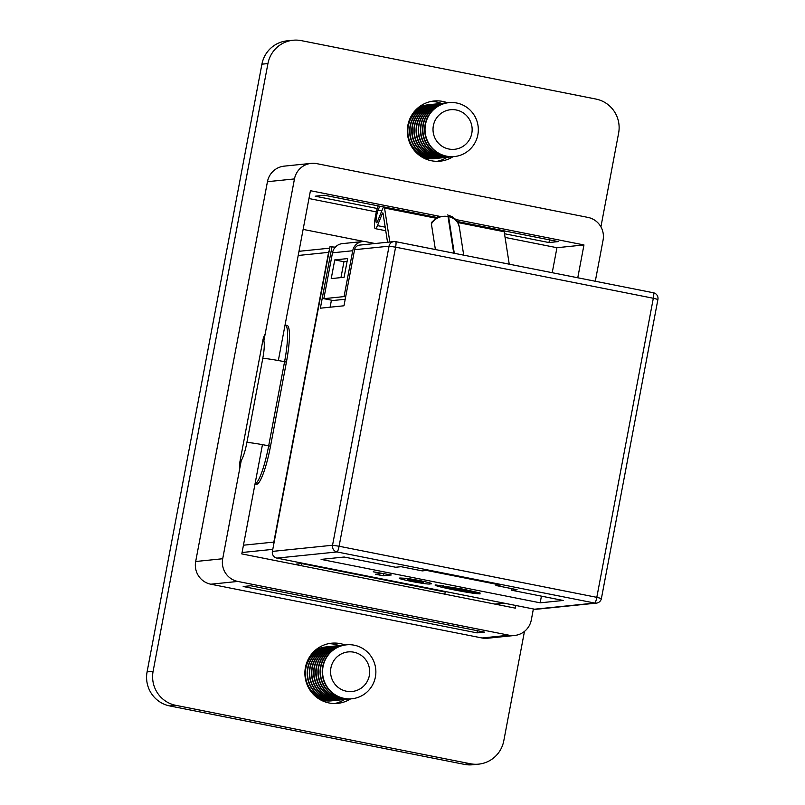 <?xml version="1.0" encoding="UTF-8"?>
<svg xmlns="http://www.w3.org/2000/svg" width="805" height="805" viewBox="0 0 805 805"><rect width="100%" height="100%" fill="white"/><g stroke="black" fill="none" stroke-linecap="round" stroke-linejoin="round"><path stroke-width="1.21" d="M344.53 699.505A30.238 29.755 -95.8 0 1 334.689 703.52M350.557 698.891A30.238 29.755 -95.8 0 1 305.417 667.496A30.238 29.755 -95.8 0 1 345.043 644.996M446.986 157.307A30.238 29.755 -95.8 0 1 437.145 161.322M453.014 156.693A30.238 29.755 -95.8 0 1 407.863 125.298A30.238 29.755 -95.8 0 1 447.489 102.799M328.561 643.678A30.238 29.755 -95.8 0 1 339.016 645.61M431.017 101.48A30.238 29.755 -95.8 0 1 441.462 103.412M524.468 631.402L503.789 740.821A29.03 28.557 -95.8 0 1 478.693 764.136L472.666 764.75A29.03 28.557 -95.8 0 1 464.334 764.358L169.754 705.945A29.03 28.557 -95.8 0 1 147.084 671.903L261.917 64.179A29.03 28.557 -95.8 0 1 287.013 40.864L293.03 40.25A29.03 28.557 -95.8 0 1 301.372 40.642L595.952 99.055A29.03 28.557 -95.8 0 1 618.622 133.097L600.912 226.859M303.123 229.395L364.222 241.51M552.22 272.704L556.949 247.709L505.077 237.425M376.378 211.906L308.959 198.533M478.693 764.136A29.03 28.557 -95.8 0 1 470.351 763.744L175.782 705.331A29.03 28.557 -95.8 0 1 153.111 671.279L267.934 63.565A29.03 28.557 -95.8 0 1 293.03 40.25M509.012 635.215A19.35 19.038 84.2 0 0 514.576 635.477L487.548 638.244A19.35 19.038 -95.8 0 1 481.994 637.983L509.012 635.215L237.817 581.441L210.789 584.209L481.994 637.983M210.789 584.209A19.35 19.038 -95.8 0 1 195.675 561.508L222.703 558.74L241.279 460.4M263.839 341.008L294.469 178.921L267.451 181.689L195.675 561.508M267.451 181.689A19.35 19.038 -95.8 0 1 284.175 166.142L311.203 163.375A19.35 19.038 84.2 0 0 294.469 178.921M311.203 163.375A19.35 19.038 84.2 0 1 316.757 163.636L587.962 217.41A19.35 19.038 84.2 0 1 603.076 240.111L595.298 281.247M533.383 608.962L531.31 619.931A19.35 19.038 84.2 0 1 514.576 635.477M243.18 586.513L476.973 632.871L484.459 632.106L250.667 585.748L243.18 586.513M262.45 444.652L241.802 553.91L515.341 608.147L515.844 605.491M577.769 277.765L583.967 244.941L455.68 219.503M441.341 216.666L310.438 190.705L278.339 360.539M222.703 558.74A19.35 19.038 84.2 0 0 237.817 581.441M556.949 247.709L583.967 244.941M377.303 208.515L315.158 196.199L324.455 195.243L383.804 207.016M503.87 230.814L558.247 241.601L548.95 242.547L504.504 233.742M477.385 630.697L476.973 632.871M548.95 242.547L549.463 239.86M438.282 216.052L431.691 222.281A14.51 6.068 15.8 0 0 431.41 223.981L435.384 249.53M387.547 242.245L383.039 213.295A3.633 0.624 -78.8 0 0 382.848 212.912A3.633 0.624 -78.8 0 0 382.264 213.738L377.454 225.611A13.303 2.274 101.2 0 1 375.301 228.65A13.303 2.274 101.2 0 1 374.848 220.077A13.303 2.274 101.2 0 1 378.199 205.899M509.243 264.181L504.192 231.739A9.68 1.66 -78.8 0 0 503.678 230.703A9.68 1.66 -78.8 0 0 503.588 230.703M389.831 242.013L384.538 208.012A9.68 1.66 -78.8 0 0 384.025 206.976A9.68 1.66 -78.8 0 0 383.935 206.976A9.68 1.66 -78.8 0 0 382.456 209.179L377.656 221.063A7.255 1.238 101.2 0 1 376.478 222.713A7.255 1.238 101.2 0 1 376.247 217.944A7.255 1.238 101.2 0 1 378.109 210.175L379.708 206.201M407.35 578.423L419.506 580.506C430.313 582.8 433.875 583.927 430.202 583.897C429.246 584.4 422.957 583.575 411.315 581.411C400.548 579.147 396.966 578.02 400.578 578.04L407.35 578.423M431.198 583.595L430.202 583.897L430.353 583.072M399.602 578.332L400.578 578.04M534.59 609.204L594.734 603.056A5.716 5.625 -95.8 0 0 596.374 603.126L536.231 609.284A5.716 5.625 -95.8 0 1 534.59 609.204L276.87 558.106A5.716 5.625 -95.8 0 1 272.402 551.405L329.98 246.722L335.323 247.165M401.111 566.7L395.688 567.253L344.138 557.03L321.104 559.394L540.165 602.824L563.208 600.47L511.658 590.246L517.082 589.693L495.91 585.497L500.318 585.044L426.68 570.443L422.273 570.896L401.111 566.7M443.213 585.658L443.072 586.432C442.307 586.805 446.674 587.952 456.143 589.874L469.788 592.148L458.739 589.522L480.142 593.869C476.49 593.879 467.957 592.581 454.553 589.985C440.345 587.117 433.915 585.416 435.264 584.883L462.744 589.079L480.032 592.953L442.79 586.523L442.961 585.617M373.218 571.792L391.28 574.971L383.271 575.796L375.472 574.247L382.144 573.562L373.218 571.792M541.423 596.153L540.165 602.824M511.96 588.676L511.658 590.246M352.721 250.737L344.047 296.602L323.831 298.675L332.495 252.81A11.431 11.24 -95.8 0 1 342.377 243.623L362.602 241.56A11.431 11.24 84.2 0 0 352.721 250.737L332.495 252.81M334.759 259.904L347.629 258.586L344.097 277.282L331.227 278.6L334.759 259.904L343.956 261.736L347.096 261.414M272.402 551.405L332.546 545.247L389.057 246.179L354.572 249.701L343.976 305.779L320.37 308.194L332.022 246.511M362.602 241.56A11.431 11.24 84.2 0 1 365.883 241.711L375.029 243.523M243.452 545.206L273.831 542.087L328.581 252.368L298.192 255.477M273.831 542.087A5.716 5.625 84.2 0 0 273.801 544.039M329.255 250.546A5.716 5.625 84.2 0 0 328.581 252.368M285.061 325.009L287.053 325.401A38.097 6.521 101.2 0 1 286.419 362.079L270.52 446.191A38.097 6.521 101.2 0 1 256.684 484.278L255.024 483.946M444.833 594.171L445.235 592.027L301.654 563.56L301.251 565.694M296.341 564.728L296.451 564.094L301.654 563.56M239.84 468.027A19.048 18.736 -95.8 0 1 239.96 461.567L262.923 340.072A19.048 18.736 -95.8 0 1 265.157 334.025M345.214 299.259L333.029 300.507L323.831 298.675M345.657 296.924L344.047 296.602M354.572 249.701A5.716 5.625 -95.8 0 1 359.513 245.112L393.997 241.581A5.716 5.625 84.2 0 0 389.057 246.179L395.597 247.165L339.086 546.243L596.807 597.34L653.318 298.263L395.597 247.165A5.716 0.976 101.2 0 0 395.688 241.661A5.716 5.716 0 0 0 393.997 241.581A5.716 5.625 84.2 0 1 395.637 241.661A5.716 0.976 101.2 0 1 395.688 241.661L653.419 292.768A5.716 0.976 101.2 0 1 653.318 298.263L657.916 299.43A5.716 5.716 0 0 0 653.419 292.768A5.716 0.976 101.2 0 0 653.358 292.758L395.738 241.681M330.1 307.198L331.429 300.185M340.958 277.604L343.956 261.736M496.152 584.219L495.91 585.497M473.199 591.273L473.088 591.886M408.558 578.594L408.366 579.59C405.972 579.509 407.421 580.073 412.724 581.26L422.394 582.347L423.4 581.311M422.394 582.347C424.869 582.438 423.49 581.884 418.258 580.697L407.572 579.821L407.823 578.493M383.713 573.472L383.271 575.796M433.362 125.701A19.884 19.562 -95.8 0 1 456.264 109.993A19.884 19.562 -95.8 0 1 471.8 133.318A19.884 19.562 -95.8 0 1 448.898 149.026A19.884 19.562 -95.8 0 1 433.362 125.701M456.707 103.01A27.098 26.656 -95.8 0 1 454.443 156.552A27.098 26.656 -95.8 0 1 425.503 124.403A27.098 26.656 -95.8 0 1 456.707 103.01M454.443 156.552L454.09 156.593A27.098 26.656 -95.8 0 1 425.141 124.443A27.098 26.656 -95.8 0 1 448.566 102.678L448.928 102.648M453.185 156.663A27.098 26.656 -95.8 0 1 423.35 124.624A27.098 26.656 -95.8 0 1 447.671 102.788M452.289 156.774L451.937 156.814A27.098 26.656 -95.8 0 1 422.987 124.664A27.098 26.656 -95.8 0 1 446.413 102.899L446.775 102.869M451.031 156.884A27.098 26.656 -95.8 0 1 421.196 124.845A27.098 26.656 -95.8 0 1 445.517 103.01M450.136 156.995L449.784 157.025A27.098 26.656 -95.8 0 1 420.844 124.886A27.098 26.656 -95.8 0 1 444.269 103.121L444.622 103.09M448.888 157.106A27.098 26.656 -95.8 0 1 419.043 125.067A27.098 26.656 -95.8 0 1 443.364 103.231M447.983 157.217L447.63 157.247A27.098 26.656 -95.8 0 1 418.691 125.107A27.098 26.656 -95.8 0 1 442.116 103.342L442.468 103.302M446.735 157.327A27.098 26.656 -95.8 0 1 416.889 125.288A27.098 26.656 -95.8 0 1 441.221 103.453M445.839 157.438L445.477 157.468A27.098 26.656 -95.8 0 1 416.537 125.328A27.098 26.656 -95.8 0 1 439.963 103.563L440.315 103.523M444.581 157.549A27.098 26.656 -95.8 0 1 414.736 125.51A27.098 26.656 -95.8 0 1 439.067 103.674M443.686 157.649L443.324 157.689A27.098 26.656 -95.8 0 1 414.384 125.55A27.098 26.656 -95.8 0 1 437.809 103.785L438.162 103.744M442.428 157.77A27.098 26.656 -95.8 0 1 412.593 125.731A27.098 26.656 -95.8 0 1 436.914 103.895M441.532 157.871L441.18 157.911A27.098 26.656 -95.8 0 1 412.23 125.761A27.098 26.656 -95.8 0 1 435.656 104.006L436.018 103.966M440.275 157.991A27.098 26.656 -95.8 0 1 410.439 125.952A27.098 26.656 -95.8 0 1 434.76 104.107M439.379 158.092L439.027 158.132A27.098 26.656 -95.8 0 1 410.077 125.983A27.098 26.656 -95.8 0 1 433.503 104.227L433.865 104.187M438.121 158.203A27.098 26.656 -95.8 0 1 408.286 126.174A27.098 26.656 -95.8 0 1 432.607 104.328M437.226 158.313L436.874 158.354A27.098 26.656 -95.8 0 1 407.934 126.204A27.098 26.656 -95.8 0 1 431.359 104.449L431.711 104.409M414.374 111.482A27.098 26.656 -95.8 0 1 430.464 104.549M435.978 158.424A27.098 26.656 -95.8 0 1 418.821 154.902M435.082 158.535L433.825 158.666A27.098 26.656 -95.8 0 1 422.233 157.237M417.242 108.494A27.098 26.656 -95.8 0 1 428.31 104.761L429.558 104.63M330.915 667.898A19.884 19.562 -95.8 0 1 353.818 652.191A19.884 19.562 -95.8 0 1 369.344 675.516A19.884 19.562 -95.8 0 1 346.442 691.223A19.884 19.562 -95.8 0 1 330.915 667.898M354.26 645.208A27.098 26.656 -95.8 0 1 351.996 698.75A27.098 26.656 -95.8 0 1 323.047 666.6A27.098 26.656 -95.8 0 1 354.26 645.208M351.996 698.75L351.634 698.79A27.098 26.656 -95.8 0 1 322.694 666.641A27.098 26.656 -95.8 0 1 346.12 644.875L346.472 644.845M350.739 698.861A27.098 26.656 -95.8 0 1 320.893 666.822A27.098 26.656 -95.8 0 1 345.224 644.986M349.843 698.971L349.481 699.012A27.098 26.656 -95.8 0 1 320.541 666.862A27.098 26.656 -95.8 0 1 343.966 645.097L344.319 645.067M348.585 699.082A27.098 26.656 -95.8 0 1 318.75 667.043A27.098 26.656 -95.8 0 1 343.071 645.208M347.69 699.193L347.337 699.223A27.098 26.656 -95.8 0 1 318.388 667.083A27.098 26.656 -95.8 0 1 341.813 645.318L342.175 645.288M346.432 699.304A27.098 26.656 -95.8 0 1 316.596 667.265A27.098 26.656 -95.8 0 1 340.918 645.429M345.536 699.414L345.184 699.444A27.098 26.656 -95.8 0 1 316.234 667.305A27.098 26.656 -95.8 0 1 339.66 645.54L340.022 645.499M344.278 699.525A27.098 26.656 -95.8 0 1 314.443 667.486A27.098 26.656 -95.8 0 1 338.764 645.65M343.383 699.636L343.031 699.666A27.098 26.656 -95.8 0 1 314.091 667.526A27.098 26.656 -95.8 0 1 337.516 645.761L337.869 645.721M342.135 699.746A27.098 26.656 -95.8 0 1 312.29 667.707A27.098 26.656 -95.8 0 1 336.621 645.872M341.24 699.847L340.877 699.887A27.098 26.656 -95.8 0 1 311.938 667.748A27.098 26.656 -95.8 0 1 335.363 645.982L335.715 645.942M339.982 699.968A27.098 26.656 -95.8 0 1 310.136 667.929A27.098 26.656 -95.8 0 1 334.467 646.093M339.086 700.068L338.724 700.109A27.098 26.656 -95.8 0 1 309.784 667.959A27.098 26.656 -95.8 0 1 333.21 646.204L333.562 646.163M337.828 700.189A27.098 26.656 -95.8 0 1 307.993 668.15A27.098 26.656 -95.8 0 1 332.314 646.304M336.933 700.29L336.581 700.33A27.098 26.656 -95.8 0 1 307.631 668.18A27.098 26.656 -95.8 0 1 331.056 646.425L331.419 646.385M335.675 700.4A27.098 26.656 -95.8 0 1 305.84 668.371A27.098 26.656 -95.8 0 1 330.161 646.526M334.779 700.511L334.427 700.551A27.098 26.656 -95.8 0 1 305.477 668.402A27.098 26.656 -95.8 0 1 328.903 646.646L329.265 646.606M311.927 653.68A27.098 26.656 -95.8 0 1 328.007 646.747M333.522 700.622A27.098 26.656 -95.8 0 1 316.375 697.1M332.626 700.732L331.378 700.863A27.098 26.656 -95.8 0 1 319.786 699.434M314.795 650.692A27.098 26.656 -95.8 0 1 325.854 646.958L327.112 646.828M470.351 763.744L464.334 764.358M267.934 63.565L261.917 64.179M153.111 671.279L147.084 671.903M175.782 705.331L169.754 705.945M454.292 253.283L448.596 216.676L448.023 216.555A14.51 12.95 171.2 0 0 431.41 223.981M383.13 213.909L382.264 213.738M504.192 231.739L457.824 222.542M435.153 218.044L384.538 208.012M657.916 299.43L601.405 598.507L596.807 597.34A5.716 0.976 101.2 0 1 594.734 603.056L337.013 551.948L276.87 558.106M285.212 325.039A38.097 6.521 101.2 0 1 284.578 361.717L286.419 362.079M239.96 461.567A19.048 3.26 -78.8 0 0 246.883 442.529L262.782 358.416A19.048 0.986 -169.3 0 1 284.578 361.717L268.679 445.829L270.52 446.191M246.883 442.529A19.048 0.986 -169.3 0 1 268.679 445.829A38.097 6.521 101.2 0 1 255.044 483.875M262.782 358.416A19.048 3.26 -78.8 0 0 262.923 340.072M381.761 210.9L378.109 210.175M385.193 227.151L377.454 225.611M448.023 216.555L453.728 253.173M448.596 216.676A14.51 12.95 -8.8 0 1 459.343 227.131L463.71 255.155M272.794 549.362L242.074 552.502M494.934 604.102L504.101 603.166M332.546 545.247A5.716 5.625 84.2 0 0 337.013 551.948A5.716 0.976 101.2 0 0 339.086 546.243L332.546 545.247M503.678 230.703L457.21 221.486M436.119 217.31L384.025 206.976M385.746 230.723L375.301 228.65M447.52 214.935L452.199 216.696L455.288 219.101C456.344 219.222 457.693 221.898 459.343 227.131M504.926 603.327L495.749 604.263M298.987 251.311L329.708 248.161M596.374 603.126A5.716 5.716 0 0 0 601.405 598.507"/></g></svg>

